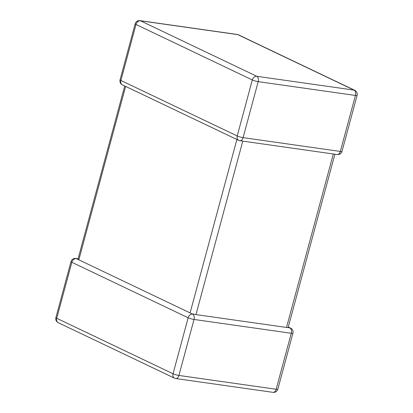 <?xml version="1.0" encoding="UTF-8"?>
<svg xmlns="http://www.w3.org/2000/svg" width="413" height="413" viewBox="0 0 413 413"><rect width="100%" height="100%" fill="white"/><g stroke="black" fill="none" stroke-linecap="round" stroke-linejoin="round"><path stroke-width="0.62" d="M125.629 86.4L78.837 259.829L190.094 312.909L236.886 139.486M78.837 259.829L76.312 258.621A4.342 3.319 115.5 0 0 71.841 262.291L56.736 318.278L173.042 373.77L188.147 317.783A4.342 3.319 -64.5 0 1 192.618 314.112L190.094 312.909M273.029 392.35A4.342 4.342 0 0 0 277.83 389.18A4.342 0.65 15.1 0 1 276.163 389.258A4.342 2.721 -81.9 0 1 273.029 392.35L175.783 378.545A4.342 2.721 -81.9 0 0 178.917 375.448A4.342 0.65 15.1 0 1 173.042 373.77A4.342 3.319 115.5 0 0 174.523 378.163L58.218 322.672A4.342 3.319 -64.5 0 1 56.736 318.278A4.342 0.65 15.1 0 1 55.894 317.623L71 261.635A4.342 0.65 15.1 0 0 71.841 262.291L188.147 317.783A4.342 0.65 15.1 0 0 194.027 319.461L178.917 375.448L276.163 389.258L291.268 333.27L194.027 319.461A4.342 2.721 -81.9 0 0 192.618 314.112L192.814 314.081M242.777 141.127L195.969 314.587L286.514 327.447L333.317 153.982M288.274 327.029L290.618 328.144A4.342 3.319 115.5 0 0 289.864 327.922L287.985 327.571M288.093 327.612L286.514 327.447M195.969 314.587L192.468 313.906M135.17 23.82L120.064 79.802A4.342 0.65 -164.9 0 0 120.901 80.458A4.342 3.319 115.5 0 0 122.382 84.856L238.693 140.348A4.342 3.319 -64.5 0 1 237.212 135.949L252.317 79.962L136.011 24.475L120.901 80.458L237.212 135.949A4.342 0.65 -164.9 0 0 243.087 137.632L340.333 151.437L355.438 95.449L258.192 81.645L243.087 137.632A4.342 2.721 -81.9 0 1 239.953 140.725L337.199 154.534A4.342 2.721 -81.9 0 0 340.333 151.437A4.342 0.65 -164.9 0 0 342 151.364L357.106 95.377A4.342 0.65 -164.9 0 1 355.438 95.449A4.342 2.721 -81.9 0 0 354.034 90.101L237.723 34.609L140.477 20.805L256.788 76.297L354.034 90.101A4.342 3.319 115.5 0 1 354.782 90.328L238.477 34.837A4.342 4.342 0 0 0 237.217 34.455L139.971 20.65A4.342 4.342 0 0 0 135.17 23.82A4.342 0.65 -164.9 0 0 136.011 24.475A4.342 3.319 -64.5 0 1 140.477 20.805A4.342 2.721 -81.9 0 0 139.971 20.65M289.864 327.922A4.342 2.721 -81.9 0 1 291.268 333.27A4.342 0.65 15.1 0 0 292.936 333.198A4.342 4.342 0 0 0 290.618 328.144M76.312 258.621A4.342 2.721 -81.9 0 0 75.801 258.466L78.093 258.791M237.217 34.455A4.342 2.721 -81.9 0 1 237.723 34.609A4.342 3.319 -64.5 0 1 238.477 34.837M256.788 76.297A4.342 3.319 115.5 0 0 252.317 79.962A4.342 0.65 -164.9 0 0 258.192 81.645A4.342 2.721 -81.9 0 0 256.788 76.297M277.83 389.18L292.936 333.198M174.523 378.163A4.342 4.342 0 0 0 175.783 378.545M55.894 317.623A4.342 4.342 0 0 0 58.218 322.672M75.801 258.466A4.342 4.342 0 0 0 71 261.635M124.726 85.971L77.964 259.276L77.649 259.127M357.106 95.377A4.342 4.342 0 0 0 354.782 90.328M337.199 154.534A4.342 4.342 0 0 0 342 151.364M120.064 79.802A4.342 4.342 0 0 0 122.382 84.856M238.693 140.348A4.342 4.342 0 0 0 239.953 140.725M288.15 327.478L334.907 154.209"/></g></svg>
